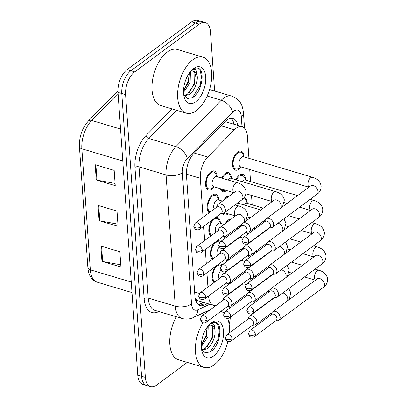<?xml version="1.0" encoding="UTF-8"?>
<svg xmlns="http://www.w3.org/2000/svg" width="407" height="407" viewBox="0 0 407 407"><rect width="100%" height="100%" fill="white"/><g stroke="black" fill="none" stroke-linecap="round" stroke-linejoin="round"><path stroke-width="0.61" d="M212.398 259.269A9.936 5.281 -73.4 0 1 214.184 242.948M210.775 236.024A9.936 5.281 -73.4 0 1 212.561 219.704M209.147 212.775A9.936 5.281 -73.4 0 1 207.428 204.228A9.936 5.281 -73.4 0 1 212.357 195.116A9.936 5.281 -73.4 0 1 215.802 194.241A9.936 5.281 -73.4 0 1 218.747 199.71M213.955 187.072A9.936 5.281 -73.4 0 1 211.94 189.158A9.936 5.281 -73.4 0 1 208.491 190.033A9.936 5.281 -73.4 0 1 205.652 181.96A9.936 5.281 -73.4 0 1 210.729 171.871A9.936 5.281 -73.4 0 1 214.179 170.991A9.936 5.281 -73.4 0 1 217.119 176.46M214.026 282.519A9.936 5.281 -73.4 0 1 215.812 266.198M227.065 261.218A9.936 5.281 -73.4 0 1 225.727 259.88M227.035 246.627A9.936 5.281 -73.4 0 1 227.467 245.925M225.442 237.973A9.936 5.281 -73.4 0 1 224.104 236.63M225.407 223.377A9.936 5.281 -73.4 0 1 228.241 220.039A9.936 5.281 -73.4 0 1 231.237 219.068M228.185 213.797A9.936 5.281 -73.4 0 1 227.823 214.082A9.936 5.281 -73.4 0 1 224.374 214.962A9.936 5.281 -73.4 0 1 222.476 213.385M223.784 200.132A9.936 5.281 -73.4 0 1 226.613 196.795A9.936 5.281 -73.4 0 1 229.609 195.823M226.562 190.547A9.936 5.281 -73.4 0 1 226.195 190.837A9.936 5.281 -73.4 0 1 222.751 191.712A9.936 5.281 -73.4 0 1 220.202 188.65M221.535 178.068A9.936 5.281 -73.4 0 1 224.99 173.545A9.936 5.281 -73.4 0 1 228.434 172.67A9.936 5.281 -73.4 0 1 231.38 178.139M228.693 284.468A9.936 5.281 -73.4 0 1 227.355 283.124M228.658 269.872A9.936 5.281 -73.4 0 1 229.095 269.175M235.79 179.746A9.936 5.281 -73.4 0 1 239.245 175.224A9.936 5.281 -73.4 0 1 242.694 174.349A9.936 5.281 -73.4 0 1 245.635 179.818M240.842 167.18A9.936 5.281 -73.4 0 1 238.828 169.266A9.936 5.281 -73.4 0 1 235.383 170.141A9.936 5.281 -73.4 0 1 232.539 162.067A9.936 5.281 -73.4 0 1 237.622 151.979A9.936 5.281 -73.4 0 1 241.066 151.099A9.936 5.281 -73.4 0 1 244.012 156.568M227.187 122.232L226.15 121.968A17.537 10.45 44.4 0 0 225.763 120.96M195.126 298.056L196.856 300.157L197.878 300.681L213.736 305.413A17.537 9.32 106.6 0 0 215.898 305.581M255.779 276.76A17.537 9.32 106.6 0 0 256.059 275.493M208.557 296.016L208.567 296.143A17.537 9.32 106.6 0 0 213.736 305.413M248.921 158.323L247.354 135.974A17.537 9.32 106.6 0 0 242.185 126.704A17.537 9.32 106.6 0 0 234.351 129.792L207.692 157.056A17.537 9.32 106.6 0 0 200.325 178.307L203.052 217.287M203.678 226.272L204.675 240.532M205.306 249.522L206.303 263.782M206.929 272.766L207.926 287.027M252.172 204.818L251.516 195.416M250.544 181.573L249.705 169.536M217.068 240.817A9.936 5.281 -73.4 0 1 219.052 240.73A9.936 5.281 -73.4 0 1 220.467 241.651M215.44 217.572A9.936 5.281 -73.4 0 1 217.43 217.486A9.936 5.281 -73.4 0 1 220.37 222.955M218.691 264.067A9.936 5.281 -73.4 0 1 220.68 263.98A9.936 5.281 -73.4 0 1 222.09 264.901M232.377 242.292A9.936 5.281 -73.4 0 1 232.86 242.313M234.005 265.542A9.936 5.281 -73.4 0 1 234.488 265.562M245.813 220.803A9.936 5.281 -73.4 0 1 245.945 220.843A9.936 5.281 -73.4 0 1 246.082 220.884M244.185 197.558A9.936 5.281 -73.4 0 1 244.317 197.593A9.936 5.281 -73.4 0 1 247.263 203.062M247.436 244.052A9.936 5.281 -73.4 0 1 247.568 244.088A9.936 5.281 -73.4 0 1 247.705 244.134M187.301 362.398L156.614 385.098A17.537 9.32 -73.4 0 1 150.529 386.65A17.537 9.32 -73.4 0 1 145.36 377.381L125.59 94.673A17.537 9.32 -73.4 0 1 134.712 71.886L199.221 24.166L195.426 23.031A17.537 9.32 -73.4 0 1 201.506 21.485A17.537 9.32 -73.4 0 0 195.426 23.031L130.917 70.752L195.426 23.031L191.626 21.902A17.537 9.32 -73.4 0 1 197.71 20.35L205.301 22.614A17.537 9.32 -73.4 0 1 210.47 31.883L214.611 91.041M125.59 94.673L121.795 93.544A17.537 9.32 -73.4 0 1 130.917 70.752A17.537 9.32 -73.4 0 0 121.795 93.544L141.565 376.246L121.795 93.544L117.999 92.409A17.537 9.32 -73.4 0 1 127.121 69.622L191.626 21.902M150.529 386.65L146.734 385.515A17.537 9.32 -73.4 0 1 141.565 376.246A17.537 9.32 -73.4 0 0 146.734 385.515L142.938 384.386A17.537 9.32 -73.4 0 1 137.77 375.117L117.999 92.409M100.885 246.077L119.867 251.745L120.935 266.997L101.954 261.335L100.885 246.077M95.197 164.723L114.179 170.391L115.242 185.643L96.266 179.98L95.197 164.723M98.041 205.403L117.023 211.065L118.086 226.323L99.11 220.655L98.041 205.403M117.933 224.125L99.812 220.823A4.675 2.289 176 0 1 99.11 220.655M115.089 183.445L96.963 180.143A4.675 2.289 176 0 1 96.266 179.98M120.777 264.799L102.656 261.498A4.675 2.289 176 0 1 101.954 261.335M230.281 317.195A17.537 9.32 -73.4 0 1 229.131 324.287M229.66 306.308L229.787 308.104M199.221 24.166A17.537 9.32 -73.4 0 1 205.301 22.614M237.825 125.402A17.537 9.32 106.6 0 0 232.962 118.488A17.537 9.32 106.6 0 0 225.127 121.581L193.803 153.617A17.537 9.32 106.6 0 0 186.437 174.862L194.928 296.306A17.537 9.32 106.6 0 0 200.096 305.576A17.537 9.32 106.6 0 0 204.395 305.102L207.631 303.591M230.947 118.305A17.537 9.32 -73.4 0 1 234.03 124.267M203.831 302.457L200.6 303.968A17.537 9.32 -73.4 0 1 198.316 304.624M275.656 320.879L277.574 320.731A5.26 3.638 -126.5 0 0 278.999 320.223A5.26 3.638 -126.5 0 0 280.143 317.267A5.26 3.638 -126.5 0 0 275.549 311.416A5.26 3.638 -126.5 0 0 272.741 311.762A5.26 3.638 -126.5 0 0 271.835 312.978L271.133 314.769M255.357 334.366A3.8 2.625 -126.5 0 1 254.533 336.503L276.094 320.553A3.8 2.625 -126.5 0 0 276.918 318.422A3.8 2.625 -126.5 0 0 273.601 314.194A3.8 2.625 -126.5 0 0 271.576 314.443L250.015 330.392L248.484 333.715A3.8 1.862 176 0 0 250.066 335.078A3.8 1.862 -4 0 0 255.357 334.366A3.8 2.625 -126.5 0 0 253.302 330.789A3.8 2.625 -126.5 0 0 250.015 330.392M241.295 249.674A8.766 4.66 -73.4 0 1 241.758 248.819M252.365 325.305L254.283 325.162A5.26 3.638 -126.5 0 0 255.708 324.649A5.26 3.638 -126.5 0 0 256.441 319.943A5.26 3.638 -126.5 0 0 252.259 315.842A5.26 3.638 -126.5 0 0 249.45 316.193A5.26 3.638 -126.5 0 0 248.545 317.404L247.843 319.2M230.52 268.498A8.766 4.66 -73.4 0 1 231.563 267.552A8.766 4.66 -73.4 0 1 232.626 266.936M232.066 338.797A3.8 2.625 -126.5 0 1 231.242 340.929L252.803 324.984A3.8 2.625 -126.5 0 0 253.627 322.848A3.8 2.625 -126.5 0 0 250.31 318.625A3.8 2.625 -126.5 0 0 248.285 318.874L226.724 334.824L225.193 338.141A3.8 1.862 176 0 0 226.775 339.509A3.8 1.862 -4 0 0 232.066 338.797A3.8 2.625 -126.5 0 0 230.011 335.22A3.8 2.625 -126.5 0 0 226.724 334.824M229.813 283.638A8.766 4.66 -73.4 0 1 229.589 283.582A8.766 4.66 -73.4 0 1 228.505 282.936M227.447 306.491L229.365 306.344A5.26 3.638 -126.5 0 0 230.789 305.83A5.26 3.638 -126.5 0 0 231.527 301.124A5.26 3.638 -126.5 0 0 227.345 297.029A5.26 3.638 -126.5 0 0 224.537 297.375A5.26 3.638 -126.5 0 0 223.626 298.585L222.929 300.381M215.013 281.786A8.766 4.66 -73.4 0 1 212.861 274.476A8.766 4.66 -73.4 0 1 217.302 265.873A8.766 4.66 -73.4 0 1 220.345 265.099A8.766 4.66 -73.4 0 1 221.271 265.603M207.153 319.978A3.8 2.625 -126.5 0 1 206.324 322.115L227.884 306.166A3.8 2.625 -126.5 0 0 228.709 304.029A3.8 2.625 -126.5 0 0 225.397 299.806A3.8 2.625 -126.5 0 0 223.367 300.056L201.806 316.005L200.275 319.322A3.8 1.862 176 0 0 201.862 320.691A3.8 1.862 -4 0 0 207.153 319.978A3.8 2.625 -126.5 0 0 205.092 316.402A3.8 2.625 -126.5 0 0 201.806 316.005M219.083 278.775A5.26 2.793 -73.4 0 1 220.996 270.319M274.028 297.629L275.946 297.486A5.26 3.638 -126.5 0 0 277.376 296.973A5.26 3.638 -126.5 0 0 278.515 294.017A5.26 3.638 -126.5 0 0 273.926 288.166A5.26 3.638 -126.5 0 0 271.118 288.517A5.26 3.638 -126.5 0 0 270.212 289.728L269.51 291.524M253.734 311.121A3.8 2.625 -126.5 0 1 252.91 313.253L274.466 297.308A3.8 2.625 -126.5 0 0 275.29 295.172A3.8 2.625 -126.5 0 0 271.978 290.944A3.8 2.625 -126.5 0 0 269.948 291.198L248.387 307.148L246.856 310.465A3.8 1.862 176 0 0 248.443 311.833A3.8 1.862 -4 0 0 253.734 311.121A3.8 2.625 -126.5 0 0 251.674 307.544A3.8 2.625 -126.5 0 0 248.387 307.148M239.667 226.424A8.766 4.66 -73.4 0 1 240.135 225.575M243.798 204.899A5.26 2.793 -73.4 0 1 244.953 203.673A5.26 2.793 -73.4 0 1 246.774 203.21L263.309 208.14M243.274 198.611A8.766 4.66 -73.4 0 1 243.986 198.713A8.766 4.66 -73.4 0 1 245.787 200.33L247.446 203.408M272.405 274.384L274.323 274.237A5.26 3.638 -126.5 0 0 275.748 273.728A5.26 3.638 -126.5 0 0 276.892 270.772A5.26 3.638 -126.5 0 0 272.298 264.921A5.26 3.638 -126.5 0 0 269.49 265.267A5.26 3.638 -126.5 0 0 268.584 266.483L267.882 268.274M252.106 287.876A3.8 2.625 -126.5 0 1 251.282 290.008L272.843 274.059A3.8 2.625 -126.5 0 0 273.667 271.927A3.8 2.625 -126.5 0 0 270.35 267.699A3.8 2.625 -126.5 0 0 268.325 267.948L246.764 283.898L245.233 287.22A3.8 1.862 176 0 0 246.815 288.583A3.8 1.862 -4 0 0 252.106 287.876A3.8 2.625 -126.5 0 0 250.051 284.295A3.8 2.625 -126.5 0 0 246.764 283.898M238.044 203.179A8.766 4.66 -73.4 0 1 238.507 202.325M242.175 181.649A5.26 2.793 -73.4 0 1 243.325 180.423A5.26 2.793 -73.4 0 1 245.151 179.96L297.563 195.604M236.416 179.93A8.766 4.66 -73.4 0 1 239.316 176.241A8.766 4.66 -73.4 0 1 242.358 175.468A8.766 4.66 -73.4 0 1 244.164 177.081L245.823 180.159M270.777 251.139L272.695 250.992A5.26 3.638 -126.5 0 0 274.125 250.478A5.26 3.638 -126.5 0 0 275.264 247.527A5.26 3.638 -126.5 0 0 270.675 241.677A5.26 3.638 -126.5 0 0 267.867 242.023A5.26 3.638 -126.5 0 0 266.956 243.233L266.259 245.029M250.483 264.626A3.8 2.625 -126.5 0 1 249.659 266.763L271.215 250.814A3.8 2.625 -126.5 0 0 272.039 248.677A3.8 2.625 -126.5 0 0 268.727 244.454A3.8 2.625 -126.5 0 0 266.697 244.704L245.136 260.653L243.605 263.97A3.8 1.862 176 0 0 245.192 265.339A3.8 1.862 -4 0 0 250.483 264.626A3.8 2.625 -126.5 0 0 248.423 261.05A3.8 2.625 -126.5 0 0 245.136 260.653M308.908 187.21L240.517 166.794A5.26 2.793 -73.4 0 1 239.011 162.52A5.26 2.793 -73.4 0 1 241.702 157.178A5.26 2.793 -73.4 0 1 243.523 156.715L312.515 177.304C317.221 178.612 320.07 181.38 321.067 185.607C321.464 190.766 318.142 193.574 316.839 194.429A5.26 3.638 -126.5 0 0 317.979 191.478A5.26 3.638 -126.5 0 0 317.953 191.188A5.26 3.638 -126.5 0 0 315.003 186.431A5.26 3.638 -126.5 0 0 310.582 185.974L266.239 218.773A5.26 3.638 -126.5 0 0 265.333 219.989L264.631 221.779M241.188 166.997L238.11 168.661A8.766 4.66 -73.4 0 1 235.719 169.022A8.766 4.66 -73.4 0 1 233.211 161.9A8.766 4.66 -73.4 0 1 237.693 152.996A8.766 4.66 -73.4 0 1 240.73 152.218A8.766 4.66 -73.4 0 1 242.536 153.836L244.195 156.914M269.149 227.889L271.072 227.747A5.26 3.638 -126.5 0 0 272.497 227.233A5.26 3.638 -126.5 0 0 273.636 224.277A5.26 3.638 -126.5 0 0 269.047 218.427A5.26 3.638 -126.5 0 0 266.239 218.773M248.855 241.382A3.8 2.625 -126.5 0 1 248.031 243.513L269.592 227.564A3.8 2.625 -126.5 0 0 270.416 225.432A3.8 2.625 -126.5 0 0 267.099 221.205A3.8 2.625 -126.5 0 0 265.074 221.454L243.513 237.403L241.982 240.725A3.8 1.862 176 0 0 243.564 242.094A3.8 1.862 -4 0 0 248.855 241.382A3.8 2.625 -126.5 0 0 246.8 237.8A3.8 2.625 -126.5 0 0 243.513 237.403M250.737 302.06L252.655 301.913A5.26 3.638 -126.5 0 0 254.085 301.404A5.26 3.638 -126.5 0 0 254.818 296.698A5.26 3.638 -126.5 0 0 250.636 292.597A5.26 3.638 -126.5 0 0 247.827 292.943A5.26 3.638 -126.5 0 0 246.917 294.159L246.22 295.95M228.892 245.248A8.766 4.66 -73.4 0 1 229.935 244.307A8.766 4.66 -73.4 0 1 231.003 243.691M230.443 315.552A3.8 2.625 -126.5 0 1 229.619 317.684L251.175 301.735A3.8 2.625 -126.5 0 0 251.999 299.603A3.8 2.625 -126.5 0 0 248.687 295.375A3.8 2.625 -126.5 0 0 246.657 295.624L225.096 311.574L223.565 314.896A3.8 1.862 176 0 0 225.152 316.264A3.8 1.862 -4 0 0 230.443 315.552A3.8 2.625 -126.5 0 0 228.383 311.971A3.8 2.625 -126.5 0 0 225.096 311.574M228.19 260.388A8.766 4.66 -73.4 0 1 227.961 260.332A8.766 4.66 -73.4 0 1 226.877 259.691M249.109 278.815L251.033 278.668A5.26 3.638 -126.5 0 0 252.457 278.154A5.26 3.638 -126.5 0 0 253.19 273.448A5.26 3.638 -126.5 0 0 249.008 269.353A5.26 3.638 -126.5 0 0 246.199 269.699A5.26 3.638 -126.5 0 0 245.294 270.909L244.592 272.705M227.269 222.003A8.766 4.66 -73.4 0 1 228.312 221.057A8.766 4.66 -73.4 0 1 229.375 220.441M228.815 292.302A3.8 2.625 -126.5 0 1 227.991 294.439L249.552 278.49A3.8 2.625 -126.5 0 0 250.376 276.353A3.8 2.625 -126.5 0 0 247.059 272.13A3.8 2.625 -126.5 0 0 245.034 272.38L223.474 288.329L221.942 291.646A3.8 1.862 176 0 0 223.524 293.015A3.8 1.862 -4 0 0 228.815 292.302A3.8 2.625 -126.5 0 0 226.76 288.726A3.8 2.625 -126.5 0 0 223.474 288.329M226.562 237.144A8.766 4.66 -73.4 0 1 226.338 237.088A8.766 4.66 -73.4 0 1 225.254 236.442M247.487 255.565L249.405 255.423A5.26 3.638 -126.5 0 0 250.834 254.909A5.26 3.638 -126.5 0 0 251.567 250.203A5.26 3.638 -126.5 0 0 247.385 246.103A5.26 3.638 -126.5 0 0 244.576 246.449A5.26 3.638 -126.5 0 0 243.666 247.665L242.969 249.455M225.641 198.753A8.766 4.66 -73.4 0 1 226.684 197.812A8.766 4.66 -73.4 0 1 227.752 197.197M227.192 269.058A3.8 2.625 -126.5 0 1 226.363 271.189L247.924 255.24A3.8 2.625 -126.5 0 0 248.748 253.108A3.8 2.625 -126.5 0 0 245.436 248.881A3.8 2.625 -126.5 0 0 243.406 249.13L221.846 265.079L220.314 268.401A3.8 1.862 176 0 0 221.901 269.77A3.8 1.862 -4 0 0 227.192 269.058A3.8 2.625 -126.5 0 0 225.132 265.476A3.8 2.625 -126.5 0 0 221.846 265.079M227.111 213.477L227.106 213.477A8.766 4.66 -73.4 0 1 224.71 213.838A8.766 4.66 -73.4 0 1 223.626 213.197M225.819 283.241L227.742 283.099A5.26 3.638 -126.5 0 0 229.166 282.585A5.26 3.638 -126.5 0 0 229.899 277.879A5.26 3.638 -126.5 0 0 225.717 273.779A5.26 3.638 -126.5 0 0 222.909 274.125A5.26 3.638 -126.5 0 0 222.003 275.341L221.301 277.131M213.39 258.537A8.766 4.66 -73.4 0 1 211.238 251.226A8.766 4.66 -73.4 0 1 215.679 242.628A8.766 4.66 -73.4 0 1 218.717 241.855A8.766 4.66 -73.4 0 1 219.648 242.358M205.525 296.734A3.8 2.625 -126.5 0 1 204.701 298.865L226.261 282.916A3.8 2.625 -126.5 0 0 227.086 280.784A3.8 2.625 -126.5 0 0 223.769 276.557A3.8 2.625 -126.5 0 0 221.739 276.811L200.183 292.755L198.652 296.077A3.8 1.862 176 0 0 200.234 297.446A3.8 1.862 -4 0 0 205.525 296.734A3.8 2.625 -126.5 0 0 203.469 293.152A3.8 2.625 -126.5 0 0 200.183 292.755M217.455 255.53A5.26 2.793 -73.4 0 1 219.373 247.069M215.832 232.28A5.26 2.793 -73.4 0 1 218.06 223.565A5.26 2.793 -73.4 0 1 219.887 223.102L224.089 224.354M224.196 259.997L226.114 259.849A5.26 3.638 -126.5 0 0 227.538 259.34A5.26 3.638 -126.5 0 0 228.271 254.634A5.26 3.638 -126.5 0 0 224.094 250.534A5.26 3.638 -126.5 0 0 221.281 250.88A5.26 3.638 -126.5 0 0 220.375 252.091L219.678 253.887M211.762 235.292A8.766 4.66 -73.4 0 1 209.61 227.981A8.766 4.66 -73.4 0 1 214.051 219.383A8.766 4.66 -73.4 0 1 217.094 218.605A8.766 4.66 -73.4 0 1 218.9 220.223L220.558 223.301M203.897 273.484A3.8 2.625 -126.5 0 1 203.073 275.62L224.633 259.671A3.8 2.625 -126.5 0 0 225.458 257.534A3.8 2.625 -126.5 0 0 222.146 253.312A3.8 2.625 -126.5 0 0 220.116 253.561L198.555 269.51L197.024 272.827A3.8 1.862 176 0 0 198.606 274.196A3.8 1.862 -4 0 0 203.897 273.484A3.8 2.625 -126.5 0 0 201.841 269.907A3.8 2.625 -126.5 0 0 198.555 269.51M214.204 209.035A5.26 2.793 -73.4 0 1 216.438 200.315A5.26 2.793 -73.4 0 1 218.259 199.852L222.466 201.109M222.568 236.747L224.491 236.604A5.26 3.638 -126.5 0 0 225.916 236.091A5.26 3.638 -126.5 0 0 226.648 231.385A5.26 3.638 -126.5 0 0 222.466 227.284A5.26 3.638 -126.5 0 0 219.658 227.635A5.26 3.638 -126.5 0 0 218.752 228.846L218.05 230.637M210.134 212.042A8.766 4.66 -73.4 0 1 207.987 204.731A8.766 4.66 -73.4 0 1 212.429 196.133A8.766 4.66 -73.4 0 1 215.466 195.36A8.766 4.66 -73.4 0 1 217.272 196.973L218.93 200.051M202.274 250.239A3.8 2.625 -126.5 0 1 201.45 252.371L223.011 236.421A3.8 2.625 -126.5 0 0 223.835 234.29A3.8 2.625 -126.5 0 0 220.518 230.062A3.8 2.625 -126.5 0 0 218.488 230.316L196.932 246.266L195.401 249.583A3.8 1.862 176 0 0 196.983 250.951A3.8 1.862 -4 0 0 202.274 250.239A3.8 2.625 -126.5 0 0 200.219 246.662A3.8 2.625 -126.5 0 0 196.932 246.266M233.811 192.715L213.624 186.686A5.26 2.793 -73.4 0 1 212.123 182.412A5.26 2.793 -73.4 0 1 214.81 177.07A5.26 2.793 -73.4 0 1 216.636 176.607L237.418 182.809C242.119 184.117 244.973 186.884 245.97 191.112C246.367 196.271 243.045 199.079 241.743 199.934A5.26 3.638 -126.5 0 0 242.852 196.688A5.26 3.638 -126.5 0 0 238.293 191.127A5.26 3.638 -126.5 0 0 235.485 191.478L218.03 204.385A5.26 3.638 -126.5 0 0 217.124 205.601L216.427 207.392M220.945 213.502L222.863 213.354A5.26 3.638 -126.5 0 0 224.288 212.846A5.26 3.638 -126.5 0 0 225.02 208.14A5.26 3.638 -126.5 0 0 220.843 204.039A5.26 3.638 -126.5 0 0 218.03 204.385M214.296 186.889L211.223 188.553A8.766 4.66 -73.4 0 1 208.827 188.914A8.766 4.66 -73.4 0 1 206.318 181.792A8.766 4.66 -73.4 0 1 210.801 172.889A8.766 4.66 -73.4 0 1 213.843 172.11A8.766 4.66 -73.4 0 1 215.649 173.728L217.302 176.806M200.646 226.989A3.8 2.625 -126.5 0 1 199.822 229.126L221.383 213.176A3.8 2.625 -126.5 0 0 222.207 211.045A3.8 2.625 -126.5 0 0 218.895 206.817A3.8 2.625 -126.5 0 0 216.865 207.066L195.304 223.016L193.773 226.338A3.8 1.862 176 0 0 195.355 227.701A3.8 1.862 -4 0 0 200.646 226.989A3.8 2.625 -126.5 0 0 198.591 223.412A3.8 2.625 -126.5 0 0 195.304 223.016M220.813 311.401A29.228 15.532 -73.4 0 1 223.886 313.08M227.584 318.422A29.228 15.532 -73.4 0 1 229.37 332.865M227.945 341.529A29.228 15.532 -73.4 0 1 214.204 364.82A29.228 15.532 -73.4 0 1 204.07 367.404A29.228 15.532 -73.4 0 1 202.976 322.7M201.679 349.679L205.179 348.489L212.429 338.12L212.627 326.928L210.968 325.208M201.877 350.02L206.685 348.936C212.245 345.675 216.305 334.936 214.779 329.161A13.212 7.021 -73.4 0 0 211.462 325.32A13.212 7.021 -73.4 0 0 208.343 325.62M201.312 344.943L206.4 336.324L207.265 327.009M201.312 346.688L207.906 336.772L208.211 325.778M201.567 349.471L205.332 352.813L210.338 351.836C219.973 346.561 223.229 324.043 215.781 322.415C213.934 321.932 211.971 322.451 209.895 323.967M213.589 355.977A19.058 10.129 -73.4 0 1 202.096 351.801A19.058 10.129 -73.4 0 1 210.587 323.356A19.058 10.129 -73.4 0 1 211.269 322.817A19.058 10.129 -73.4 0 1 223.499 331.206A19.058 10.129 -73.4 0 1 213.589 355.977M209.529 324.272C212.881 322.242 214.631 323.87 214.779 329.161M204.07 367.404L178.444 359.752A29.228 15.532 -73.4 0 1 176.343 316.768M201.429 344.826L205.906 335.79L207.224 327.07M207.453 346.622L211.935 337.586L213.237 328.576M210.358 351.821L217.959 339.387L219.276 331.049L217.913 324.694L215.461 322.339M192.872 59.743A29.228 15.532 -73.4 0 1 203.007 57.158A29.228 15.532 -73.4 0 1 211.365 80.907A29.228 15.532 -73.4 0 1 196.428 110.587A29.228 15.532 -73.4 0 1 186.289 113.171A29.228 15.532 -73.4 0 1 177.935 89.423A29.228 15.532 -73.4 0 1 192.872 59.743M186.289 113.171L160.668 105.52A29.228 15.532 -73.4 0 1 152.31 81.776A29.228 15.532 -73.4 0 1 167.252 52.091A29.228 15.532 -73.4 0 1 177.386 49.512L203.007 57.158M183.903 95.447L187.398 94.256L194.648 83.888L194.851 72.695L193.193 70.976M184.096 95.787L188.904 94.704C194.47 91.443 198.53 80.703 196.998 74.929A13.212 7.021 -73.4 0 0 193.686 71.088A13.212 7.021 -73.4 0 0 190.562 71.388M183.532 90.71L188.624 82.092L189.489 72.777M183.532 92.455L190.13 82.54L190.43 71.546M183.791 95.238L187.551 98.58L192.562 97.604C202.198 92.328 205.449 69.811 198.006 68.183C196.159 67.699 194.195 68.218 192.119 69.734M195.808 101.745A19.058 10.129 -73.4 0 1 184.315 97.568A19.058 10.129 -73.4 0 1 192.806 69.124A19.058 10.129 -73.4 0 1 193.493 68.585A19.058 10.129 -73.4 0 1 205.718 76.974A19.058 10.129 -73.4 0 1 195.808 101.745M191.748 70.04C195.101 68.01 196.851 69.638 196.998 74.929M183.649 90.593L188.131 81.558L189.443 72.838M189.677 92.389L194.154 83.354L195.462 74.344M192.582 97.588L200.183 85.155L201.501 76.816L200.137 70.462L197.685 68.106M227.915 179.97A5.26 2.793 -73.4 0 1 229.07 178.749A5.26 2.793 -73.4 0 1 230.891 178.281L275.778 191.682C280.484 192.984 283.333 195.752 284.335 199.985L282.626 206.329L281.934 207.163M245.859 232.321L247.782 232.173A5.26 3.638 -126.5 0 0 249.206 231.664A5.26 3.638 -126.5 0 0 249.939 226.953A5.26 3.638 -126.5 0 0 245.757 222.858A5.26 3.638 -126.5 0 0 242.948 223.204A5.26 3.638 -126.5 0 0 242.043 224.415L241.341 226.211M222.156 178.256A8.766 4.66 -73.4 0 1 225.061 174.562A8.766 4.66 -73.4 0 1 228.098 173.789A8.766 4.66 -73.4 0 1 229.904 175.407L231.563 178.485M225.564 245.808A3.8 2.625 -126.5 0 1 224.74 247.944L246.301 231.995A3.8 2.625 -126.5 0 0 247.125 229.858A3.8 2.625 -126.5 0 0 243.808 225.636A3.8 2.625 -126.5 0 0 241.778 225.885L220.223 241.834L218.691 245.151A3.8 1.862 176 0 0 220.273 246.52A3.8 1.862 -4 0 0 225.564 245.808A3.8 2.625 -126.5 0 0 223.509 242.231A3.8 2.625 -126.5 0 0 220.223 241.834M225.488 190.227L225.478 190.232A8.766 4.66 -73.4 0 1 223.087 190.593A8.766 4.66 -73.4 0 1 221.276 188.97M196.856 300.157A17.537 13.431 65 0 1 196.276 301.928M233.287 124.049A17.537 8.583 -4 0 0 233.791 123.224M194.622 291.987L199.476 293.432M186.396 174.15L200.325 178.307M194.332 153.073L207.692 157.056M220.996 125.804L234.351 129.792M131.258 282.036L90.329 269.821A5.846 2.859 176 0 1 87.892 267.714L79.431 146.688A5.846 2.859 -4 0 0 81.863 148.789L90.329 269.821A23.382 12.424 106.6 0 0 97.222 282.178C91.621 280.148 88.512 275.325 87.892 267.714M79.431 146.688C79.141 136.655 82.148 128.073 88.446 120.945A5.846 3.485 44.4 0 1 91.687 120.457A23.382 12.424 106.6 0 0 81.863 148.789L122.797 161.009M118.076 93.473L91.687 120.457L120.564 129.075M137.77 375.117L145.36 377.381M127.121 69.622L134.712 71.886M98.743 205.611L99.812 220.823M101.592 246.291L102.656 261.498M95.899 164.937L96.963 180.143M241.982 126.643L241.265 116.346A11.691 6.212 106.6 0 0 233.76 111.203A11.691 6.212 106.6 0 0 232.59 112.23L187.271 158.582A11.691 6.212 106.6 0 0 182.356 172.746L191.534 303.948A11.691 6.212 106.6 0 0 197.843 309.813L209.788 304.238M191.534 303.948A11.691 5.723 176 0 1 175.254 306.14L148.209 298.066A23.382 12.424 106.6 0 0 155.103 310.424L182.148 318.498A23.382 12.424 -73.4 0 1 175.254 306.14L166.076 174.939A23.382 12.424 -73.4 0 1 175.9 146.606L221.225 100.254A23.382 12.424 -73.4 0 1 223.56 98.199A23.382 12.424 -73.4 0 1 231.669 96.133L209.554 89.535M207.153 96.057L221.225 100.254A11.691 6.965 44.4 0 1 232.59 112.23M158.883 311.553L158.338 311.808A26.302 13.975 -73.4 0 1 144.139 298.616L134.961 167.414A26.302 13.975 -73.4 0 1 146.011 135.541L172.044 108.918M187.271 158.582A11.691 6.965 44.4 0 0 175.9 146.606L148.855 138.533A23.382 12.424 106.6 0 0 139.031 166.865L148.209 298.066A2.92 1.43 -4 0 0 144.139 298.616M176.511 110.251L148.855 138.533A2.92 1.74 -135.6 0 1 146.011 135.541M182.356 172.746A11.691 5.723 176 0 1 166.076 174.939L139.031 166.865A2.92 1.43 -4 0 0 134.961 167.414M158.384 311.406A2.92 2.239 -115 0 0 158.338 311.808M197.843 309.813A11.691 8.954 65 0 1 193.305 317.572L210.617 309.488M244.515 128.149L243.437 112.698A11.691 5.723 176 0 1 241.265 116.346M200.6 303.968L204.395 305.102M315.517 280.123A5.26 2.793 -73.4 0 1 314.484 277.879A5.26 2.793 -73.4 0 1 317.195 270.757A5.26 2.793 -73.4 0 1 319.017 270.294C323.723 271.601 326.572 274.369 327.569 278.597C327.966 283.755 324.644 286.564 323.341 287.418A5.26 3.638 -126.5 0 0 324.481 284.462A5.26 3.638 -126.5 0 0 324.455 284.172A5.26 3.638 -126.5 0 0 321.505 279.416A5.26 3.638 -126.5 0 0 317.084 278.963L272.741 311.762M287.327 300.977A5.26 3.638 -126.5 0 0 287.718 298.55A5.26 3.638 -126.5 0 0 283.155 292.989A5.26 3.638 -126.5 0 0 282.865 292.913M248.962 292.104A5.26 3.638 -126.5 0 0 249.374 290.735M245.996 284.656A5.26 3.638 -126.5 0 0 244.795 284.117A5.26 3.638 -126.5 0 0 241.987 284.462L224.537 297.375M313.889 256.873A5.26 2.793 -73.4 0 1 312.856 254.629A5.26 2.793 -73.4 0 1 315.567 247.512A5.26 2.793 -73.4 0 1 317.394 247.044C322.095 248.351 324.949 251.119 325.946 255.352C326.343 260.505 323.021 263.314 321.713 264.174A5.26 3.638 -126.5 0 0 322.858 261.218A5.26 3.638 -126.5 0 0 322.827 260.928A5.26 3.638 -126.5 0 0 319.882 256.171A5.26 3.638 -126.5 0 0 315.461 255.713L271.118 288.517M312.261 233.628A5.26 2.793 -73.4 0 1 311.233 231.385A5.26 2.793 -73.4 0 1 313.945 224.262A5.26 2.793 -73.4 0 1 315.766 223.799C320.472 225.107 323.321 227.874 324.318 232.102C324.715 237.261 321.393 240.069 320.09 240.924A5.26 3.638 -126.5 0 0 321.23 237.973A5.26 3.638 -126.5 0 0 321.204 237.683A5.26 3.638 -126.5 0 0 318.254 232.926A5.26 3.638 -126.5 0 0 313.833 232.468L269.49 265.267M310.638 210.378A5.26 2.793 -73.4 0 1 309.605 208.135A5.26 2.793 -73.4 0 1 312.317 201.017A5.26 2.793 -73.4 0 1 314.143 200.554C318.844 201.857 321.693 204.624 322.695 208.857C323.092 214.016 319.765 216.819 318.462 217.679A5.26 3.638 -126.5 0 0 319.607 214.723A5.26 3.638 -126.5 0 0 319.576 214.433A5.26 3.638 -126.5 0 0 316.631 209.676A5.26 3.638 -126.5 0 0 312.205 209.218L267.867 242.023M309.01 187.134A5.26 2.793 -73.4 0 1 307.982 184.89A5.26 2.793 -73.4 0 1 310.689 177.767A5.26 2.793 -73.4 0 1 312.515 177.304M285.699 277.727A5.26 3.638 -126.5 0 0 286.09 275.305A5.26 3.638 -126.5 0 0 281.532 269.744A5.26 3.638 -126.5 0 0 281.237 269.663M284.071 254.482A5.26 3.638 -126.5 0 0 284.468 252.055A5.26 3.638 -126.5 0 0 279.904 246.494A5.26 3.638 -126.5 0 0 279.614 246.418M282.448 231.232A5.26 3.638 -126.5 0 0 282.84 228.81A5.26 3.638 -126.5 0 0 278.281 223.25A5.26 3.638 -126.5 0 0 277.986 223.173M247.339 268.854A5.26 3.638 -126.5 0 0 247.751 267.491M244.373 261.406A5.26 3.638 -126.5 0 0 243.167 260.872A5.26 3.638 -126.5 0 0 240.359 261.218L222.909 274.125M245.711 245.609A5.26 3.638 -126.5 0 0 246.123 244.241M242.745 238.161A5.26 3.638 -126.5 0 0 241.544 237.622A5.26 3.638 -126.5 0 0 238.736 237.968L221.281 250.88M235.541 215.883A5.26 2.793 -73.4 0 1 234.508 213.639A5.26 2.793 -73.4 0 1 237.22 206.522A5.26 2.793 -73.4 0 1 239.041 206.054C243.747 207.361 246.596 210.129 247.598 214.362L245.889 220.701L245.202 221.535M244.088 222.364A5.26 3.638 -126.5 0 0 244.48 219.938A5.26 3.638 -126.5 0 0 239.916 214.377A5.26 3.638 -126.5 0 0 237.108 214.723L219.658 227.635M233.913 192.638A5.26 2.793 -73.4 0 1 232.885 190.395A5.26 2.793 -73.4 0 1 235.592 183.272A5.26 2.793 -73.4 0 1 237.418 182.809M272.278 201.511A5.26 2.793 -73.4 0 1 271.245 199.267A5.26 2.793 -73.4 0 1 273.957 192.145A5.26 2.793 -73.4 0 1 275.778 191.682M280.82 207.987A5.26 3.638 -126.5 0 0 281.217 205.56A5.26 3.638 -126.5 0 0 276.653 200A5.26 3.638 -126.5 0 0 273.845 200.346L242.948 223.204M198.285 304.599L203.246 302.284M226.923 122.146L242.185 126.704M88.446 120.945L117.944 90.776M97.222 282.178L131.995 292.557M182.148 318.498C185.948 319.566 189.667 319.256 193.305 317.572M243.437 112.698C242.541 106.054 241.173 99.924 231.669 96.133M254.533 336.503C252.716 338.075 249.501 336.564 249.689 336.233L248.484 333.715M255.616 251.368L257.092 251.811M266.193 254.528L266.56 254.634M291.493 262.077L302.437 265.344M315.043 269.108L319.017 270.294M317.084 278.963L317.338 278.795M289.153 272.359L291.865 273.168M304.467 276.933L315.41 280.199M323.341 287.418L278.999 320.223M231.242 340.929C229.426 342.501 226.211 340.995 226.399 340.664L225.193 338.141M288.441 300.152L289.128 299.313L290.837 292.974L288.767 288.548M242.43 272.771L243.905 273.214M254.757 276.455L256.232 276.892M265.339 279.609L265.705 279.721M274.598 297.588L249.45 316.193M233.348 266.402L232.982 266.295M254.762 287.434L255.128 287.546M267.73 291.305L269.205 291.748M272.024 312.581L255.708 324.649M229.589 283.582L227.91 283.079M206.324 322.115C204.512 323.682 201.297 322.176 201.485 321.845L200.275 319.322M250.076 291.28L250.9 290.257M226.974 270.741L227.34 270.848M239.947 274.613L241.422 275.051M220.345 265.099L218.172 264.453M241.987 284.462L242.241 284.3M249.527 278.78L251.15 280.652M229.37 282.433L230.845 282.875M239.947 285.592L240.313 285.699M247.105 293.762L230.789 305.83M214.993 281.802L212.947 281.191M252.91 313.253C251.094 314.825 247.878 313.319 248.067 312.988L246.856 310.465M253.988 228.124L255.464 228.561M264.57 231.278L264.937 231.39M289.87 238.833L300.814 242.099M313.421 245.859L317.394 247.044M287.525 249.115L290.237 249.923M302.844 253.683L313.787 256.949M321.713 264.174L277.376 296.973M251.282 290.008C249.466 291.58 246.25 290.069 246.439 289.738L245.233 287.22M288.242 215.583L299.186 218.849M311.793 222.614L315.766 223.799M243.986 198.713L243.355 198.524M313.833 232.468L314.087 232.3M285.902 225.865L288.614 226.674M301.216 230.438L312.159 233.704M320.09 240.924L275.748 273.728M249.659 266.763C247.843 268.33 244.627 266.824 244.816 266.493L243.605 263.97M310.17 199.364L314.143 200.554M242.358 175.468L239.977 174.756M312.205 209.218L312.459 209.056M284.274 202.62L286.986 203.429M299.593 207.188L310.536 210.455M318.462 217.679L274.125 250.478M248.031 243.513C246.215 245.085 242.999 243.574 243.188 243.244L241.982 240.725M240.73 152.218L238.349 151.511M310.582 185.974L310.836 185.806M235.719 169.022L233.338 168.315M316.839 194.429L272.497 227.233M229.619 317.684C227.803 319.256 224.588 317.745 224.776 317.414L223.565 314.896M286.813 276.902L287.5 276.068L289.209 269.724L287.139 265.298M240.802 249.527L242.277 249.964M253.134 253.205L254.609 253.647M263.711 256.364L264.077 256.471M272.975 274.338L247.827 292.943M231.725 243.157L231.359 243.045M253.134 264.189L253.5 264.296M266.107 268.06L267.582 268.498M270.396 289.336L254.085 301.404M227.961 260.332L226.282 259.834M227.991 294.439C226.175 296.006 222.96 294.5 223.148 294.169L221.942 291.646M285.19 253.658L285.877 252.818L287.586 246.479L285.516 242.053M239.179 226.282L240.654 226.719M251.506 229.96L252.981 230.398M262.088 233.114L262.449 233.226M271.347 251.094L246.199 269.699M230.097 219.907L228.968 219.571M251.511 240.939L251.877 241.051M264.479 244.811L265.954 245.253M268.773 266.086L252.457 278.154M226.338 237.088L224.659 236.584M226.363 271.189C224.552 272.761 221.337 271.25 221.525 270.92L220.314 268.401M283.562 230.408L284.249 229.573L285.958 223.229L283.888 218.803M237.551 203.032L260.826 209.976M269.724 227.849L244.576 246.449M228.475 196.662L227.345 196.327M247.537 216.992L250.249 217.801M262.856 221.566L264.331 222.003M267.145 242.842L250.834 254.909M224.71 213.838L223.031 213.339M204.701 298.865C202.884 300.437 199.669 298.931 199.857 298.601L198.652 296.077M248.453 268.03L249.272 267.007M225.351 247.492L225.717 247.604M238.319 251.363L239.794 251.806M218.717 241.855L216.544 241.203M240.359 261.218L240.613 261.05M247.899 255.535L249.522 257.407M227.747 259.188L229.217 259.625M238.324 262.342L238.69 262.454M245.482 270.518L229.166 282.585M213.365 258.557L211.325 257.946M203.073 275.62C201.262 277.192 198.041 275.681 198.234 275.351L197.024 272.827M246.825 244.785L247.649 243.762M236.696 228.118L238.171 228.556M217.094 218.605L214.921 217.959M238.736 237.968L238.99 237.805M246.276 232.29L247.899 234.162M226.119 235.938L227.594 236.381M236.696 239.097L237.062 239.204M243.854 247.268L227.538 259.34M211.737 235.307L209.697 234.697M201.45 252.371C199.633 253.943 196.418 252.437 196.606 252.106L195.401 249.583M235.068 204.869L239.041 206.054M215.466 195.36L213.085 194.648M237.108 214.723L237.362 214.56M224.496 212.693L235.439 215.959M242.231 224.023L225.916 236.091M210.114 212.062L208.074 211.452M199.822 229.126C198.011 230.698 194.79 229.187 194.984 228.856L193.773 226.338M213.843 172.11L211.462 171.403M235.485 191.478L235.739 191.31M241.743 199.934L224.288 212.846M208.827 188.914L206.446 188.207M224.74 247.944C222.924 249.516 219.709 248.005 219.897 247.675L218.691 245.151M228.098 173.789L225.717 173.077M273.845 200.346L274.099 200.183M245.914 193.747L272.171 201.582M265.522 219.592L249.206 231.664M223.087 190.593L220.706 189.881"/></g></svg>
